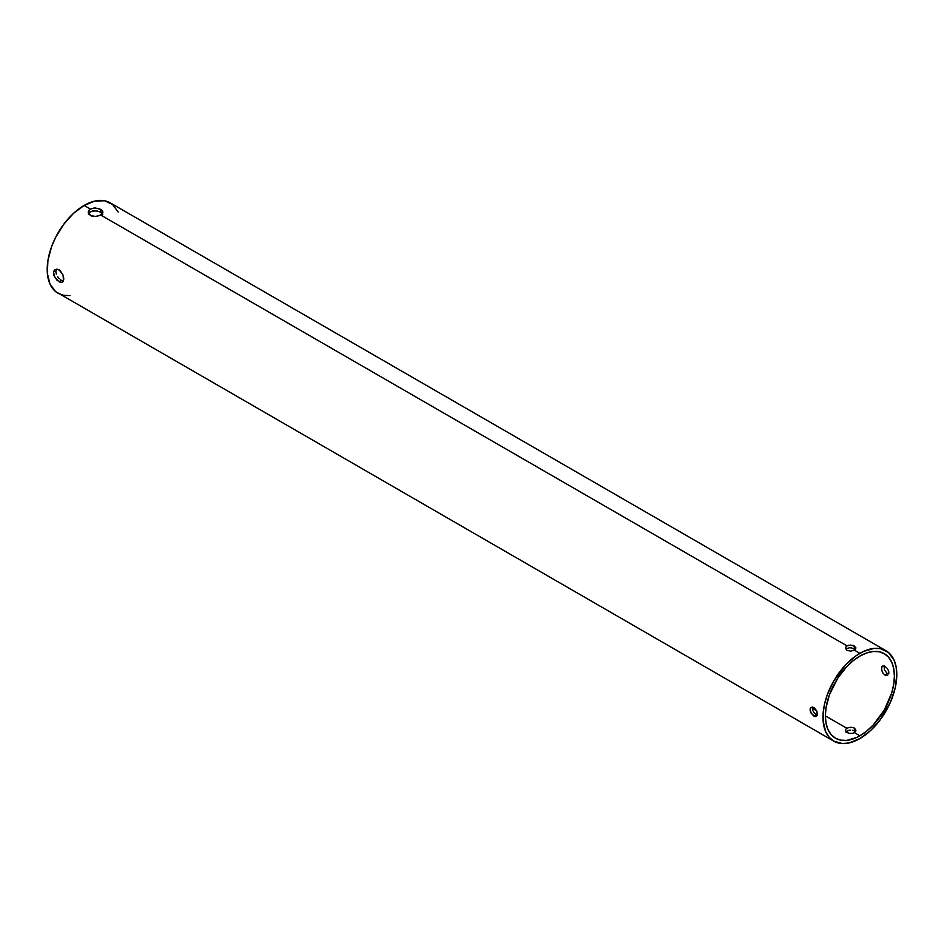 <?xml version="1.0" encoding="UTF-8"?>
<svg xmlns="http://www.w3.org/2000/svg" width="944" height="944" viewBox="0 0 944 944"><rect width="100%" height="100%" fill="white"/><g stroke="black" fill="none" stroke-linecap="round" stroke-linejoin="round"><path stroke-width="1.42" d="M56.97 269.111L60.015 270.48L63.071 275.07L63.838 278.976L62.493 282.221L60.003 282.232L56.97 280.179L53.902 275.471L53.454 272.969L54.445 270.078L56.97 269.111L59.012 269.772L63.071 275.07L63.496 281.005L61.773 282.468L59.012 281.749L54.445 276.745L53.572 271.848L54.445 270.078L56.97 269.111M61.431 280.356L59.012 281.749L61.431 280.356L60.404 279.66L61.431 280.356M59.389 278.787L58.434 277.748L59.389 278.787M57.572 276.592L58.434 277.748L57.572 276.592M56.31 274.09L55.849 271.589L56.31 274.09M56.31 269.488L55.849 271.589L56.31 269.488M812.489 707.056L814.66 708.047L816.89 711.292L817.398 714.856L816.466 716.413L813.94 716.107L810.719 712.496L810.035 709.782L810.719 707.729L813.94 707.54L816.89 711.292L817.209 715.528L815.333 716.614L811.215 713.393L810.117 708.991L810.719 707.729L812.489 707.056M816.348 714.714L813.94 716.107L816.348 714.714L814.896 713.581L816.348 714.714M814.224 712.838L813.622 712L814.224 712.838M813.126 711.103L813.622 712L813.126 711.103M812.442 708.401L812.749 710.195L812.442 708.401L816.713 710.867L812.442 708.401L812.749 706.914L812.442 708.401M848.656 730.408L845.812 732.048L848.656 730.408M850.662 730.101L849.635 730.208L850.662 730.101M852.668 730.255L854.367 730.88L852.668 730.255M854.367 728.095L854.367 730.88L854.367 728.095L852.668 727.47L854.367 728.095M851.677 727.34L850.662 727.328L851.677 727.34M849.635 727.423L850.662 727.328L849.635 727.423M846.957 728.331L848.656 727.635L846.957 728.331L825.375 715.871L826.035 707.717L829.446 694.737L837.989 677.78L846.685 666.747L853.152 660.741L859.89 656.092A48.805 28.178 -60 0 1 884.292 653.673A48.805 28.178 -60 0 1 891.773 692.79A48.805 28.178 -60 0 1 859.89 735.801L854.367 732.615L855.807 730.986L855.512 729.11L855.807 730.986L854.367 732.615L859.89 735.801L856.503 737.559L846.685 740.391L840.715 740.155L835.487 738.22L831.192 734.656L828.006 729.606L826.035 723.257L825.375 715.871L846.957 728.331L845.812 729.275L846.957 728.331M845.517 730.904L846.957 732.379L845.411 730.349M882.026 666.57L881.531 669.426L882.97 673.143L884.976 675.09L887.384 673.697L884.434 669.945L884.115 665.709L884.434 669.945L887.384 673.697L884.976 675.09L882.97 673.143L881.72 670.37L881.72 667.089L882.97 666.016L884.976 666.523L882.451 666.204M118.212 212.058L112.643 204.541L104.619 200.777L94.825 201.084L84.11 205.438L90.364 209.037L95.556 208.01L100.748 209.462L102.896 212.247L100.748 215.031L846.957 645.849L850.662 645.071L854.367 646.074L855.901 648.103L854.367 650.133L850.662 651.136L846.957 650.357L845.411 648.103L846.296 646.321L848.656 645.224L852.668 645.377L855.807 647.56L854.367 650.133L859.89 653.319A52.203 30.137 -60 0 1 885.991 650.735A52.203 30.137 -60 0 1 893.992 692.566A52.203 30.137 -60 0 1 859.89 738.562L870.604 730.55L880.398 719.54L890.581 701.911L895.207 687.928L896.8 674.63L896.092 666.724L893.992 659.95L888.422 652.434L880.398 648.67L874.014 648.41L863.512 651.443L856.267 655.62L845.765 664.718L833.788 680.872L827.333 694.642L824.572 703.964L823.156 712.98L823.156 721.334L825.788 731.942L829.198 737.347L833.788 741.158L842.485 743.577L849.175 742.916L859.89 738.562A52.203 30.137 -60 0 1 833.788 741.158A52.203 30.137 -60 0 1 825.788 699.327A52.203 30.137 -60 0 1 859.89 653.319L854.367 650.133L850.662 651.136L846.957 650.357L845.411 648.103L846.957 645.849L100.748 215.031L95.556 216.483L90.364 215.456L88.217 212.247L90.364 209.037L94.117 208.01L98.365 208.482L100.748 209.462L100.748 212.27L96.984 210.96L92.748 210.96L90.364 211.81L88.358 214.123L90.364 211.81L95.556 210.795L99.627 211.716L102.754 214.3L100.748 212.27L100.748 209.462L102.33 210.783L102.754 212.99L99.627 215.574L95.556 216.483L91.474 215.975L88.358 213.155L88.771 210.488L90.364 209.037L84.11 205.438A52.203 30.137 120 0 0 50.008 251.434A52.203 30.137 120 0 0 58.009 293.265L63.602 295.33L69.986 295.59M846.957 648.622L848.656 647.997L846.957 648.622M849.635 647.867L850.662 647.855L849.635 647.867M851.677 647.95L850.662 647.855L851.677 647.95M854.367 648.858L852.668 648.162L855.512 649.802L854.367 648.858L854.367 646.074L854.367 648.858M885.708 667.019L886.428 667.656L885.708 667.019M887.1 668.399L887.702 669.237L887.1 668.399M888.198 670.134L887.702 669.237L888.198 670.134M888.8 671.963L888.575 671.054L888.8 671.963M888.8 673.638L888.882 672.836L888.8 673.638M887.1 675.526L887.69 675.29M885.708 675.42L884.976 675.09L885.708 675.42M88.217 212.247L88.358 211.35M845.411 648.103L845.517 647.478M54.445 270.078L55.153 269.512M859.89 656.092L866.616 652.977L873.094 651.502L879.065 651.738L884.292 653.673L888.587 657.236L891.773 662.287L893.732 668.623L894.405 676.022L893.732 684.176L891.773 692.79L884.292 710.03L873.094 725.134L866.616 731.14L859.89 735.801A48.805 28.178 -60 0 1 835.487 738.22A48.805 28.178 -60 0 1 828.006 699.103A48.805 28.178 -60 0 1 859.89 656.092M885.991 650.735L110.212 202.842A52.203 30.137 120 0 0 84.11 205.438L73.396 213.45L63.602 224.46L55.578 237.487L51.554 246.762L47.908 260.638L47.377 273.441L50.008 284.05L55.578 291.566L833.788 741.158M855.016 731.352L854.367 730.88L855.016 731.352M888.115 674.028L887.384 673.697L888.115 674.028M853.577 732.981L852.668 733.24L853.577 732.981M851.677 733.37L850.662 733.382L851.677 733.37M849.635 733.276L850.662 733.382L849.635 733.276M847.747 732.768L848.656 733.075L847.747 732.768M63.366 281.076L62.434 280.828L63.366 281.076M102.754 211.503L102.896 212.247M855.901 730.349L855.807 730.986M62.493 282.221L61.773 282.468"/></g></svg>
